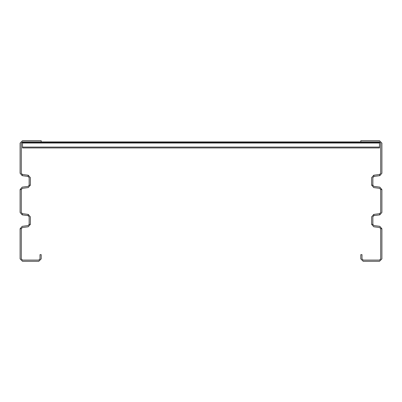 <?xml version="1.0" encoding="UTF-8"?>
<svg xmlns="http://www.w3.org/2000/svg" width="402" height="402" viewBox="0 0 402 402"><rect width="100%" height="100%" fill="white"/><g stroke="black" fill="none" stroke-linecap="round" stroke-linejoin="round"><path stroke-width="0.6" d="M22.512 147.062L22.512 147.936L379.488 147.936L379.488 142.63L22.512 142.63L22.512 147.062L379.488 147.062M372.855 224.376L371.649 224.376L373.744 226.763L379.644 227.542L380.694 228.738L380.694 258.888L379.488 260.094L363.207 260.094L362.001 258.888L362.001 254.667L360.795 254.667L360.795 258.888L363.207 261.3L379.488 261.3L381.9 258.888L381.9 228.738L379.805 226.346L373.905 225.572L372.855 224.376L372.855 216.819L373.905 215.623L379.805 214.849L381.9 212.457L381.9 189.543L379.805 187.151L373.905 186.377L372.855 185.181L372.855 177.624L373.905 176.428L379.805 175.654L381.9 173.262L381.9 143.112L379.488 140.7L360.795 140.7L360.795 141.906L41.205 141.906L379.488 141.906L379.488 142.63M371.649 224.376L371.649 216.819L373.744 214.432L379.644 213.653L380.694 212.457L380.694 189.543L379.644 188.347L373.744 187.568L371.649 185.181L371.649 177.624L373.744 175.237L379.644 174.458L380.694 173.262L380.694 143.112L379.488 141.906L22.512 141.906L21.306 143.112L21.306 173.262L22.356 174.458L28.256 175.237L30.351 177.624L30.351 185.181L28.256 187.568L22.356 188.347L21.306 189.543L21.306 212.457L22.356 213.653L28.256 214.432L30.351 216.819L30.351 224.376L28.256 226.763L22.356 227.542L21.306 228.738L21.306 258.888L22.512 260.094L38.793 260.094L39.999 258.888L39.999 254.667L41.205 254.667L41.205 258.888L38.793 261.3L22.512 261.3L20.1 258.888L20.1 228.738L21.306 228.738M20.1 228.738L22.195 226.346L28.095 225.572L29.145 224.376L29.145 216.819L28.095 215.623L22.195 214.849L20.1 212.457L20.1 189.543L22.195 187.151L28.095 186.377L29.145 185.181L29.145 177.624L28.095 176.428L22.195 175.654L20.1 173.262L20.1 143.112L22.512 140.7L41.205 140.7L41.205 141.906L22.512 141.906L22.512 142.63M381.9 228.738L380.694 228.738M381.9 189.543L380.694 189.543M379.805 175.654L379.644 174.458M372.855 185.181L371.649 185.181M373.905 176.428L373.744 175.237M379.805 214.849L379.644 213.653M373.905 215.623L373.744 214.432M22.195 175.654L22.356 174.458M20.1 189.543L21.306 189.543M29.145 185.181L30.351 185.181M28.095 176.428L28.256 175.237M22.195 214.849L22.356 213.653M28.095 215.623L28.256 214.432M29.145 224.376L30.351 224.376M22.512 143.027L379.488 143.027"/></g></svg>
